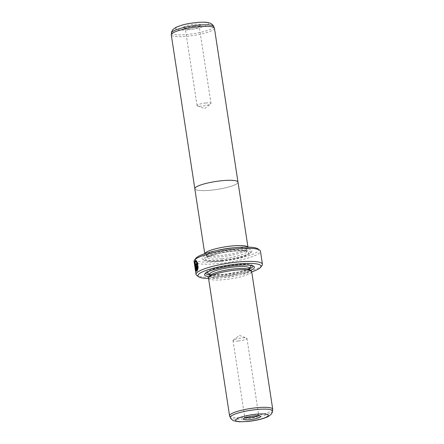 <?xml version="1.0" encoding="UTF-8"?>
<svg xmlns="http://www.w3.org/2000/svg" width="444" height="444" viewBox="0 0 444 444"><rect width="100%" height="100%" fill="white"/><g stroke="black" fill="none" stroke-linecap="round" stroke-linejoin="round"><path stroke-width="0.33" stroke-dasharray="2.22 1.67" d="M214.43 28.222A21.828 4.018 -8.7 0 1 187.523 36.247A21.828 4.018 -8.7 0 1 171.273 34.826M238.006 182.151A21.85 4.018 -8.7 0 1 211.078 190.182A21.828 4.018 -8.7 0 1 194.827 188.756A21.828 4.018 -8.7 0 1 221.734 180.736A21.828 4.018 -8.7 0 1 237.984 182.157A21.828 4.018 -8.7 0 1 211.078 190.176A21.85 4.018 -8.7 0 1 194.811 188.761M189.91 28.105A8.73 1.604 171.3 0 0 200.566 25.214A8.73 1.604 171.3 0 0 194.172 24.326A8.73 1.604 171.3 0 0 183.605 27.811A8.73 1.604 171.3 0 0 189.91 28.105M194.011 26.318A7.054 1.299 -8.7 0 1 199.262 26.779A7.054 1.299 -8.7 0 1 199.173 27.04A7.054 1.299 -8.7 0 1 190.57 29.371A7.054 1.299 -8.7 0 1 185.475 29.132A7.054 1.299 -8.7 0 1 185.32 28.916A7.054 1.299 -8.7 0 1 194.011 26.318M205.744 103.002A7.054 1.299 -8.7 0 1 210.994 103.463A7.054 1.299 -8.7 0 1 210.711 103.918A7.054 1.299 -8.7 0 1 202.303 106.055A7.054 1.299 -8.7 0 1 197.458 105.944A7.054 1.299 -8.7 0 1 197.053 105.594A7.054 1.299 -8.7 0 1 205.744 103.002M247.846 247.103A21.828 4.018 -8.7 0 1 247.708 248.218A21.828 4.018 -8.7 0 1 221.068 255.439A21.85 4.018 -8.7 0 1 204.795 254.024A21.85 4.018 -8.7 0 1 204.817 253.691M196.742 271.156L197.069 271.173L195.954 263.853A33.25 6.116 171.3 0 0 195.715 264.086L196.631 270.074C195.743 269.547 194.738 262.354 195.76 261.638L195.987 261.538M197.069 271.173L196.748 271.201M195.105 262.398L196.048 269.774M197.28 270.535L198.041 269.142L197.669 268.565L197.436 269.369L196.764 264.957L196.847 264.313L197.097 264.713L196.775 264.746M258.097 415.745A7.054 1.299 171.3 0 0 258.68 415.096A7.054 1.299 171.3 0 0 258.525 414.874A7.054 1.299 171.3 0 0 253.43 414.635A7.054 1.299 171.3 0 0 244.827 416.966A7.054 1.299 171.3 0 0 244.738 417.227A7.054 1.299 171.3 0 0 245.488 417.671M220.846 260.084A25.186 4.634 171.3 0 0 251.582 251.748A25.186 4.634 171.3 0 0 233.139 249.184A25.186 4.634 171.3 0 0 202.664 259.235A25.186 4.634 171.3 0 0 220.846 260.084M221.373 261.1A23.843 4.385 171.3 0 0 250.472 253.208A23.843 4.385 171.3 0 0 233.011 250.782A23.843 4.385 171.3 0 0 204.162 260.295A23.843 4.385 171.3 0 0 221.373 261.1M217.332 250.41A20.152 3.707 171.3 0 0 206.726 255.4A20.152 3.707 171.3 0 0 207.182 256.033A20.152 3.707 171.3 0 0 221.728 256.71A20.152 3.707 171.3 0 0 246.315 250.044A20.152 3.707 171.3 0 0 246.564 249.3A20.152 3.707 171.3 0 0 234.948 247.719M247.869 247.103A21.85 4.018 -8.7 0 1 247.991 247.413A21.85 4.018 -8.7 0 1 221.062 255.444A21.828 4.018 -8.7 0 1 205.311 254.706A21.828 4.018 -8.7 0 1 204.839 253.679M208.508 278.166A21.828 4.018 171.3 0 0 224.764 279.587A21.828 4.018 171.3 0 0 251.67 271.562M229.626 415.978A21.828 4.018 171.3 0 0 245.821 417.205A21.828 4.018 171.3 0 0 272.727 409.385M238.256 341.003A7.054 1.299 171.3 0 0 246.947 338.411A7.054 1.299 171.3 0 0 246.542 338.062A7.054 1.299 171.3 0 0 241.697 337.951A7.054 1.299 171.3 0 0 233.289 340.093A7.054 1.299 171.3 0 0 233.006 340.542A7.054 1.299 171.3 0 0 238.256 341.003M210.167 275.541A20.152 3.707 171.3 0 0 209.923 276.285A20.152 3.707 171.3 0 0 224.919 277.594A20.152 3.707 171.3 0 0 249.756 270.185A20.152 3.707 171.3 0 0 249.3 269.552M209.302 276.679A25.186 4.634 171.3 0 0 223.343 276.401A25.186 4.634 171.3 0 0 250.466 270.379M209.729 275.014A23.843 4.385 171.3 0 0 223.471 274.803A23.843 4.385 171.3 0 0 249.561 268.914M252.814 265.862A23.843 4.385 171.3 0 0 252.32 265.29A23.843 4.385 171.3 0 0 235.109 264.485A23.843 4.385 171.3 0 0 206.01 272.377A23.843 4.385 171.3 0 0 205.711 273.066M257.809 248.807A31.907 5.866 -8.7 0 1 219.208 261.538A31.907 5.866 -8.7 0 1 195.848 258.291M194.045 261.344A33.583 6.177 171.3 0 0 219.047 263.531A33.583 6.177 171.3 0 0 260.439 251.187M208.558 278.482A31.907 5.866 171.3 0 0 221.706 277.85A31.907 5.866 171.3 0 0 251.715 271.878M262.027 265.473A33.583 6.177 -8.7 0 1 221.045 276.584A33.583 6.177 -8.7 0 1 196.803 275.452M197.669 268.565L197.347 268.598M198.041 269.142L197.719 269.169M197.341 270.934L197.019 270.968M197.097 264.713A33.25 6.116 -8.7 0 1 197.469 264.469L197.147 264.502M197.469 264.469L196.464 263.253M197.813 267.654L198.202 268.226L197.88 268.254M198.202 268.226C198.257 263.17 197.386 260.628 195.599 260.589M195.954 263.853L195.632 263.886M171.473 32.878A21.368 3.929 171.3 0 0 187.379 34.466A21.368 3.929 171.3 0 0 213.658 26.418M188.012 29.787A16.5 3.036 -8.7 0 1 176.229 27.794A16.5 3.036 -8.7 0 1 196.065 22.644A16.5 3.036 -8.7 0 1 207.853 24.636A16.5 3.036 -8.7 0 1 188.012 29.787M222.028 258.669A20.152 3.707 171.3 0 0 246.864 251.26A20.152 3.707 171.3 0 0 231.862 249.95A20.152 3.707 171.3 0 0 207.026 257.353A20.152 3.707 171.3 0 0 222.028 258.669M221.867 260.661A21.828 4.018 171.3 0 0 248.113 253.851A21.828 4.018 171.3 0 0 232.523 251.215A21.828 4.018 171.3 0 0 206.271 258.031A21.828 4.018 171.3 0 0 221.867 260.661M272.527 411.133A21.368 3.929 -8.7 0 1 246.192 418.786A21.368 3.929 -8.7 0 1 230.342 417.588M209.624 274.325A20.152 3.707 171.3 0 0 224.62 275.635A20.152 3.707 171.3 0 0 249.461 268.226M209.596 274.22A21.828 4.018 171.3 0 0 223.965 274.37A21.828 4.018 171.3 0 0 249.45 268.121M249.384 265.19A21.828 4.018 171.3 0 0 234.615 264.924A21.828 4.018 171.3 0 0 208.785 271.406M196.764 264.957L196.442 264.985M199.173 27.04L200.566 25.214M210.994 103.463L199.262 26.779M197.458 105.944L204.656 108.647L210.711 103.918M204.795 254.024L204.751 253.713M196.947 271.206L196.625 271.24M258.525 414.874L260.395 416.195M250.472 253.208L251.582 251.748M206.726 255.4L206.96 257.842C207.259 257.825 206.382 257.12 214.352 254.617C219.808 253.063 225.835 251.948 232.44 251.26C244.422 250.089 247.352 251.676 247.069 251.704L246.564 249.3M207.182 256.033L205.311 254.706M246.947 338.411L258.68 415.096M233.289 340.093L239.344 335.359L246.542 338.062M209.868 275.935L209.923 276.285M209.413 273.881C209.152 274.681 214.03 274.825 224.048 274.325L237.268 272.205C243.429 271.14 250.438 267.804 249.522 267.743M252.32 265.29L253.818 266.35M206.01 272.377L204.9 273.837M249.706 269.841L249.756 270.185M233.006 340.542L244.738 417.227M246.315 250.044L247.708 248.218M204.162 260.295L202.664 259.235M244.827 416.966L243.434 418.792M247.991 247.413L247.946 247.103M197.053 105.594L185.32 28.916M185.475 29.132L183.605 27.811"/><path stroke-width="0.67" d="M194.805 188.589L171.273 34.826A21.828 4.018 -8.7 0 1 171.273 34.621A21.828 4.018 -8.7 0 1 198.179 26.801A21.828 4.018 -8.7 0 1 214.374 28.028A21.828 4.018 -8.7 0 1 214.43 28.222L237.962 181.984M204.817 253.691A21.85 4.018 -8.7 0 1 231.729 245.993A21.85 4.018 -8.7 0 1 247.869 247.103M204.751 253.713L194.811 188.761A21.85 4.018 -8.7 0 1 221.739 180.73A21.85 4.018 -8.7 0 1 238.006 182.151L247.946 247.103M195.76 261.638C197.108 261.649 197.796 263.653 197.813 267.654L197.491 267.682C197.469 263.686 196.786 261.683 195.438 261.671C194.417 262.393 195.41 269.569 196.309 270.107L195.393 264.113A33.583 6.177 -8.7 0 1 195.632 263.886L196.625 271.24M195.987 261.533L195.438 261.671M196.748 271.201C195.582 272.277 193.973 261.683 195.277 260.622L195.565 260.489M195.732 260.5L195.105 262.398M196.048 269.774L196.742 271.156M196.847 264.313L197.097 264.713L196.847 264.313M196.365 263.292L197.147 264.502A33.583 6.177 171.3 0 0 196.775 264.746L196.526 264.341L196.442 264.985L197.114 269.403L197.347 268.598L197.719 269.169L197.019 270.968L196.137 265.223L196.464 263.253M196.775 264.746L196.526 264.341M196.686 263.259L196.459 265.19L197.28 270.535M254.09 415.9A8.73 1.604 -8.7 0 1 260.395 416.195A8.73 1.604 -8.7 0 1 249.828 419.68A8.73 1.604 -8.7 0 1 243.434 418.792A8.73 1.604 -8.7 0 1 254.09 415.9M245.488 417.671A7.054 1.299 171.3 0 0 249.989 417.687A7.054 1.299 171.3 0 0 258.097 415.745M234.948 247.719A20.152 3.707 171.3 0 0 231.563 247.991A20.152 3.707 171.3 0 0 217.332 250.41M204.839 253.679A21.828 4.018 -8.7 0 1 231.724 245.998A21.828 4.018 -8.7 0 1 247.846 247.103M272.727 409.179L251.67 271.562A21.828 4.018 171.3 0 0 251.171 270.879A21.828 4.018 171.3 0 0 235.414 270.146A21.828 4.018 171.3 0 0 208.78 277.367A21.828 4.018 171.3 0 0 208.508 278.166L229.57 415.784A21.828 4.018 171.3 0 0 229.626 415.978L230.342 417.588A21.368 3.929 -8.7 0 1 256.621 409.54A21.368 3.929 -8.7 0 1 272.527 411.133L272.727 409.385A21.828 4.018 171.3 0 0 272.727 409.179A21.828 4.018 171.3 0 0 256.477 407.759A21.828 4.018 171.3 0 0 229.57 415.784M251.171 270.879L249.3 269.552A20.152 3.707 171.3 0 0 234.759 268.875A20.152 3.707 171.3 0 0 210.167 275.541L208.78 277.367M250.466 270.379A25.186 4.634 171.3 0 0 253.818 266.35A25.186 4.634 171.3 0 0 235.636 265.501A25.186 4.634 171.3 0 0 204.9 273.837A25.186 4.634 171.3 0 0 209.302 276.679M249.561 268.914A23.843 4.385 171.3 0 0 252.814 265.862M194.455 260.112L195.848 258.291A31.907 5.866 -8.7 0 1 234.782 247.735A31.907 5.866 -8.7 0 1 257.809 248.807L259.679 250.133A33.583 6.177 171.3 0 0 235.437 249.001A33.583 6.177 171.3 0 0 194.455 260.112A33.583 6.177 171.3 0 0 194.045 261.344L196.043 274.398A33.583 6.177 -8.7 0 1 237.435 262.054A33.583 6.177 -8.7 0 1 262.437 264.241A33.583 6.177 -8.7 0 1 262.027 265.473L260.639 267.294A31.907 5.866 171.3 0 0 237.274 264.047A31.907 5.866 171.3 0 0 198.673 276.779A31.907 5.866 171.3 0 0 208.558 278.482M198.673 276.779L196.803 275.452A33.583 6.177 -8.7 0 1 196.043 274.398M195.277 260.622C197.064 260.656 197.93 263.203 197.88 268.254L197.491 267.682M251.715 271.878A31.907 5.866 171.3 0 0 260.639 267.294M262.437 264.241L260.439 251.187A33.583 6.177 171.3 0 0 259.679 250.133M205.711 273.066A23.843 4.385 171.3 0 0 209.729 275.014M197.669 268.565L197.114 269.403M197.813 267.654L198.202 268.226M171.473 32.878C171.467 31.924 172.044 30.747 173.193 29.337L176.007 27.356C183.389 24.115 189.122 23.454 196.315 22.527C203.23 21.895 206.355 22.256 207.62 22.494L210.228 23.21C210.328 22.955 213.536 25.236 213.658 26.418A21.368 3.929 171.3 0 0 197.808 25.219A21.368 3.929 171.3 0 0 171.473 32.878L171.273 34.621M196.459 265.19L196.137 265.223M255.988 414.224A16.5 3.036 171.3 0 0 236.147 419.369A16.5 3.036 171.3 0 0 247.935 421.362A16.5 3.036 171.3 0 0 267.771 416.211A16.5 3.036 171.3 0 0 255.988 414.224M249.522 267.749L249.461 268.226A20.152 3.707 171.3 0 0 234.46 266.916A20.152 3.707 171.3 0 0 209.624 274.325L209.868 275.935M249.45 268.121A21.828 4.018 171.3 0 0 249.384 265.19M208.785 271.406A21.828 4.018 171.3 0 0 209.596 274.22M196.881 264.297L196.559 264.33M230.342 417.588C230.469 418.781 233.677 421.051 233.772 420.795L239.349 421.8L247.685 421.478C256.144 420.579 262.892 418.981 267.943 416.677L270.807 414.663C271.961 413.253 272.533 412.076 272.527 411.133M209.624 274.325L209.646 274.009M249.461 268.226L249.706 269.841M213.658 26.418L214.374 28.028"/></g></svg>
